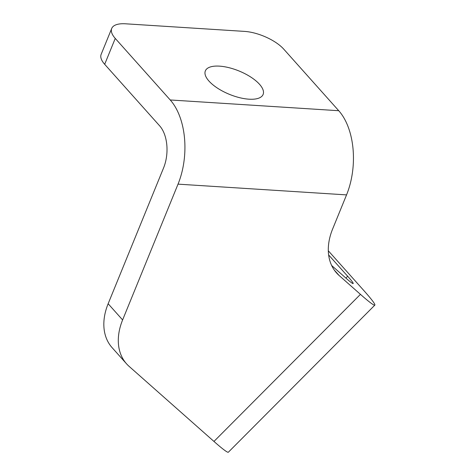 <?xml version="1.0" encoding="UTF-8"?>
<svg xmlns="http://www.w3.org/2000/svg" width="476" height="476" viewBox="0 0 476 476"><rect width="100%" height="100%" fill="white"/><g stroke="black" fill="none" stroke-linecap="round" stroke-linejoin="round"><path stroke-width="0.71" d="M208.952 81.051A31.19 12.626 22.2 0 0 239.541 97.663A31.19 12.626 22.2 0 0 263.115 94.45A31.19 12.626 22.2 0 0 259.509 84.282A31.19 12.626 22.2 0 0 228.926 67.669A31.19 12.626 22.2 0 0 205.352 70.882A31.19 12.626 22.2 0 0 208.952 81.051M346.552 194.892L332.611 229.045A61.16 43.054 138.2 0 0 336.568 272.95A61.16 43.054 138.2 0 0 339.096 275.473L360.445 294.352L213.962 441.436L129.097 366.359A61.16 43.054 -41.8 0 1 126.562 363.837A61.16 43.054 -41.8 0 1 122.612 319.937L178.03 184.141L346.552 194.892A61.16 35.688 -86.3 0 0 338.745 110.718L283.773 49.171A30.577 12.376 -157.8 0 0 244.521 31.392L125.569 23.8A30.577 12.376 -157.8 0 0 111.723 28.441L101.156 54.329A30.577 12.376 -157.8 0 0 104.684 64.308L159.662 125.854A30.577 17.844 93.7 0 1 163.565 167.945L108.147 303.736A61.16 43.054 -41.8 0 0 112.098 347.641L126.562 363.837M338.745 110.718L170.224 99.966A61.16 35.688 93.7 0 1 178.03 184.141M170.224 99.966L115.251 38.419A30.577 12.376 -157.8 0 1 111.723 28.441M331.641 265.477L345.975 278.157A30.577 1.797 -135.1 0 0 353.174 283.535A30.577 1.797 -135.1 0 0 347.688 276.276L328.63 254.94M328.315 250.781L363.866 290.586A61.16 3.594 -135.1 0 1 374.844 305.116A61.16 3.594 -135.1 0 1 360.445 294.352M213.962 441.436A61.16 3.594 44.9 0 0 228.367 452.2L374.844 305.116M122.612 319.937L108.147 303.736M115.251 38.419L104.684 64.308M339.096 275.473L334.348 270.154M345.891 278.079L347.688 276.276"/></g></svg>
